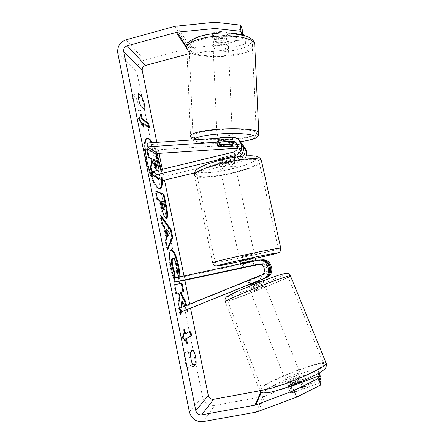 <?xml version="1.0" encoding="UTF-8"?>
<svg xmlns="http://www.w3.org/2000/svg" width="444" height="444" viewBox="0 0 444 444"><rect width="100%" height="100%" fill="white"/><g stroke="black" fill="none" stroke-linecap="round" stroke-linejoin="round"><path stroke-width="0.33" stroke-dasharray="2.22 1.67" d="M259.418 264.186L260.4 263.975C266.605 262.343 269.702 272.294 263.636 274.448L246.437 281.341L262.41 274.808C268.598 272.616 265.44 262.454 259.107 264.119L258.935 264.152M250.1 279.931L251.565 283.572L249.328 284.438M262.465 279.171L251.565 283.572M247.919 285.092L262.482 279.209M261.727 259.94L182.789 276.867L183.538 280.558M259.085 260.067L240.565 264.119L260.434 260.001M179.753 308.136L188.506 305.006L264.89 274.076C270.823 271.972 267.793 262.232 261.716 263.825L259.801 264.236M173.709 278.155L182.789 276.867M188.506 305.006L189.877 308.547M243.645 267.427L242.813 263.531M245.243 267.21L244.428 263.397M248.59 280.403L250.094 284.127M286.652 383.044L286.641 383.072C285.625 384.809 301.559 378.743 301.754 377.317L301.754 377.311C302.614 375.641 287.101 381.535 286.652 383.044M292.912 390.67L290.359 392.49C290.276 392.835 290.87 392.885 292.141 392.64L303.069 388.517L305.528 386.746C305.6 386.391 304.967 386.352 303.641 386.619L292.912 390.67L290.137 383.666C293.9 381.823 297.463 380.469 300.838 379.609L303.641 386.619M305.528 386.746L303.513 381.707M300.488 382.056L300.216 381.374C296.364 383.272 292.735 384.648 289.322 385.503L289.643 386.319M289.81 386.746L292.141 392.64M303.069 388.517L300.766 382.745M249.078 287.978L249.056 287.978C247.463 288.112 262.826 281.923 263.636 282.101L263.642 282.107C265.096 282.023 250.127 288.056 249.078 287.978M259.834 275.702L260.978 275.452L259.568 276.373L261.322 280.758L251.021 284.92L249.284 280.536L246.692 281.024M260.978 275.452L262.448 279.132M258.264 276.334L259.807 280.197M249.312 284.393L247.802 280.575M249.284 280.536L259.568 276.373M289.322 385.503L300.216 381.374M300.838 379.609L290.137 383.666M261.322 280.758L251.021 284.92M249.522 284.926L260.001 280.691M265.124 285.808C266.555 285.664 251.57 291.697 250.544 291.675L250.521 291.68C248.945 291.875 264.33 285.692 265.124 285.808L300.188 373.404C301.071 371.795 285.586 377.694 285.104 379.137L285.092 379.165C284.055 380.83 299.966 374.764 300.188 373.404L300.188 373.398M323.987 364.335C325.352 358.735 265.423 381.635 261.694 388.045L261.51 388.372C260.228 390.97 273.387 387.951 290.543 381.407C307.681 374.891 323.171 366.972 323.931 364.546L323.987 364.335M227.9 300.788L227.611 300.816C225.441 300.965 237.285 295.526 253.846 288.866C270.385 282.206 286.269 276.507 287.995 276.545L288.134 276.551C291.825 276.806 233.705 300.166 227.9 300.788M155.916 152.314C154.501 148.44 153.047 145.249 151.548 142.735M146.964 138.289L146.592 138.334C143.834 139.799 143.595 146.847 145.876 159.468C148.907 175.086 156.055 190.065 159.418 188.667L159.773 188.528M156.899 152.93C155.433 148.784 153.913 145.366 152.336 142.679M156.832 142.374L159.069 153.363M162.31 169.314L164.502 180.098M183.994 275.946L184.871 280.269M189.716 304.101L190.565 308.269M184.865 306.066L186.735 309.762M181.23 311.899L181.785 307.315M187.335 309.529L186.497 305.405M162.421 180.036L161.266 169.564M175.197 277.839L175.236 279.309L174.531 277.983M179.776 276.851L179.648 278.416L179.087 277.001M190.015 365.451C190.315 363.453 190.16 360.867 189.555 357.698C188.894 354.567 188.106 352.469 187.185 351.404L184.604 353.202C183.783 356.643 185.67 366.045 187.479 367.521L190.015 365.451L192.707 364.929M138.756 105.544C139.305 108.403 139.316 110.206 138.789 110.95L135.431 108.281C133.244 104.595 131.524 96.004 132.806 95.188L136.203 98.08L138.756 105.544M144.467 109.485L138.789 110.95M225.08 44.489L225.291 50.189L245.454 43.801L245.221 37.945L225.08 44.489L188.867 47.991L144.372 60.007C138.744 62.127 136.23 66.145 136.824 72.05L202.486 396.603C204.401 402.941 208.525 405.866 214.857 405.389L262.931 396.62L299.239 383.055L320.901 377.478M225.291 50.189L190.765 53.336L187.063 54.262M259.768 390.798L262.387 390.243L296.847 377.145L299.239 383.055M319.891 380.175L293.756 390.043C291.691 391.158 290.576 392.019 290.415 392.629C290.387 393.168 291.292 393.256 293.134 392.89L320.823 382.451M318.331 373.559L318.415 371.417L296.847 377.145M319.108 373.11L318.415 371.417M288.311 386.807L287.912 386.402C288.084 385.819 289.205 384.981 291.27 383.882L317.976 373.759M242.174 34.754L242.446 35.514L214.824 38.123C213.242 38.817 212.576 39.588 212.815 40.426L212.881 40.587C213.398 41.464 214.752 42.08 216.95 42.441L244.045 39.916L245.454 43.801M242.391 34.094L216.739 36.525C214.541 36.158 213.187 35.52 212.67 34.621L212.604 34.454C212.365 33.594 213.031 32.806 214.607 32.09L242.208 29.443M214.824 38.123L214.607 32.09M244.045 39.916L243.861 35.209M244.3 35.337L245.221 37.945M242.446 35.514L242.424 34.821M216.95 42.441L216.739 36.525M138.561 93.678L132.806 95.188M141.209 106.788L135.431 108.281M138.323 97.525L136.203 98.08M291.27 383.882L293.756 390.043M290.598 386.596L293.134 392.89M190.704 352.003L184.604 353.202M193.601 366.339L187.479 367.521M193.173 350.227L187.185 351.404M161.699 179.687L160.567 169.736M156.21 177.056L153.818 171.184L152.27 176.912M146.659 149.034L155.189 154.268L157.947 167.876C158.813 172.228 159.163 175.225 158.991 176.867L158.214 178.649M158.991 176.867L159.701 176.695L159.069 178.427M159.107 170.085L159.701 176.695M155.189 154.268L155.894 154.09M153.818 171.184L154.551 171.007M154.495 171.206L153.302 175.658M157.503 177.678C156.51 176.429 155.539 174.264 154.601 171.179M186.363 341.941L186.674 343.495L182.373 337.951L183.156 337.795M182.373 337.951L183.783 329.132L184.549 328.976M183.783 329.132L184.199 331.196M184.748 333.91L190.681 330.863M186.674 343.495L187.446 343.34M148.707 127.306L148.873 128.133L149.578 127.955M142.313 123.277L148.873 128.133M140.687 115.196L140.526 114.391L138.251 118.337L143.212 127.728L143.945 127.539M143.212 127.728L142.696 125.169M138.251 118.337L138.994 118.143M140.526 114.391L141.253 114.202M167.438 248.673L166.9 249.944L165.051 240.753L166.034 238.667L163.636 226.773L164.385 226.601M163.636 226.773L161.744 224.32L162.498 224.148M161.744 224.32L159.968 215.49L160.717 215.318M159.968 215.49L161.055 216.994M166.9 249.944L167.66 249.772M165.051 240.753L165.806 240.581M166.034 238.667L166.783 238.5M167.249 236.452L168.77 233.422L165.878 229.681M168.77 233.422L169.497 233.255M165.507 218.331L166.234 218.165L165.507 218.331C163.509 217.288 161.677 212.709 160.007 204.59L159.168 200.449L159.907 200.272M159.168 200.449L156.771 199.617L157.52 199.445M156.771 199.617L155.067 191.142L155.816 190.964M155.067 191.142L155.916 191.475M163.919 210.056C164.413 209.862 164.385 208.386 163.83 205.628L163.053 201.792L160.944 201.06M163.053 201.792L163.775 201.62M181.751 301.548L187.079 312.038L187.812 311.888M177.633 293.062L179.11 296.004L177.933 304.734L180.064 315.329L180.83 315.168M180.064 315.329L180.364 312.854M180.658 310.484L181.008 307.625M177.933 304.734L178.699 304.573M179.11 296.004L179.859 295.843M174.686 284.648L173.915 284.793L175.68 293.545L176.446 293.384M175.68 293.545L176.44 293.356M173.915 284.793L174.681 284.626M187.079 312.038L185.792 305.688M174.437 277.783L174.481 279.47C172.871 276.995 171.356 272.438 169.935 265.806C168.232 256.41 168.415 251.104 170.479 249.883L170.873 249.867M179.049 276.895L178.915 278.577L179.648 278.416M178.915 278.577L176.468 272.405L177.206 272.244M176.468 272.405C176.684 270.718 176.523 268.492 175.991 265.717C174.969 261.233 173.826 258.846 172.555 258.552L172.411 258.569M174.481 279.47L175.236 279.309M153.707 160.467L152.847 159.979L153.935 165.373C154.54 168.237 155.167 169.874 155.805 170.274L156.294 169.902M152.847 159.979L153.569 159.801M217.51 145.976L218.77 144.849M241.342 143.756C239.627 142.574 237.712 142.047 235.609 142.163L221.423 143.112C219.225 142.957 217.876 142.646 217.377 142.174L217.316 142.091C217.088 141.642 217.776 141.214 219.375 140.809L233.838 139.832C236.547 139.705 238.872 140.554 240.815 142.396M219.514 144.65L219.375 140.809M147.158 143.035L157.626 149.822L237.412 144.539C240.038 144.417 242.285 145.255 244.156 147.053M239.616 156.499L236.147 158.125L221.051 161.76C219.419 162.448 218.759 162.998 219.064 163.398C219.514 163.792 220.851 163.875 223.071 163.647L237.873 160.095C240.271 159.479 242.163 158.142 243.556 156.072M246.281 155.866C245.155 159.107 242.935 161.189 239.632 162.104L194.461 172.921M237.512 148.241L237.551 148.241C240.487 148.296 242.274 149.756 242.912 152.614C243.046 155.578 241.691 157.537 238.85 158.486L162.476 176.845L163.198 180.408M237.435 144.666L239.56 148.235C239.699 151.326 238.289 153.369 235.331 154.357L220.246 158.003C218.62 158.702 217.96 159.263 218.27 159.679C218.726 160.09 220.063 160.184 222.283 159.968L237.074 156.399C239.971 155.433 241.353 153.43 241.22 150.405C240.864 148.34 239.71 146.936 237.762 146.198M152.27 171.745L162.476 176.845M157.725 153.452L157.626 149.822M220.246 158.003L221.051 161.76M222.283 159.968L223.071 163.647M221.545 146.481L221.423 143.112M255.189 257.781L239.904 261.039M255.106 265.096L254.112 260.5L243.306 262.826L244.289 267.416M253.879 265.235L252.986 261.105M241.986 263.47L242.868 267.604M225.968 163.448C230.63 162.421 233.527 162.215 234.66 162.826C234.882 163.647 232.784 164.63 228.371 165.767C223.754 166.783 220.862 166.988 219.702 166.378C219.453 165.573 221.539 164.596 225.968 163.448M231.873 157.503L232.834 161.938L227.894 163.559L222.261 164.474L221.317 160.045C219.641 160.145 218.626 160.023 218.27 159.679C217.998 159.346 218.415 158.897 219.519 158.33L230.264 155.739C231.89 155.65 232.872 155.777 233.211 156.11C233.483 156.46 233.039 156.926 231.873 157.503L221.317 160.045M230.264 155.739L231.235 160.251L225.48 161.178L220.479 162.837L219.519 158.33M220.479 162.837L231.235 160.251M232.834 161.938L222.261 164.474M254.112 260.5L243.306 262.826M245.732 255.528L254.351 253.89L247.674 255.561L239.083 257.193L245.732 255.528M226.779 167.222C231.441 166.2 234.338 165.978 235.47 166.561C235.681 167.355 233.577 168.32 229.16 169.453C224.542 170.468 221.656 170.685 220.496 170.108C220.252 169.331 222.35 168.37 226.779 167.222M232.662 172.727C216.494 176.623 199.312 178.038 196.992 175.38C194.233 173.105 205.955 167.488 222.794 163.497C239.777 159.352 256.965 158.158 258.913 160.722C261.705 163.275 248.707 168.986 232.662 172.727M250.521 255.616C234.044 259.196 216.994 262.454 215.174 262.321C212.859 262.343 225.297 259.185 242.485 255.467C259.834 251.687 276.862 248.474 278.299 248.657C280.569 248.69 266.855 252.092 250.521 255.616M213.07 43.845L213.003 43.712C211.416 40.804 227.123 39.477 228.194 42.435L228.227 42.507C229.715 45.41 214.408 46.742 213.07 43.845M224.775 31.796C226.44 32.146 227.445 32.651 227.789 33.306L227.822 33.378C228.033 34.016 227.578 34.621 226.451 35.193L215.751 36.208L212.609 34.61L213.891 32.839L224.775 31.796L225.08 38.7C220.934 38.106 217.299 38.445 214.191 39.727L213.891 32.839M215.751 36.208L216.045 42.979C220.091 43.551 223.659 43.218 226.751 41.98L226.451 35.193M229.542 137.412L232.451 138.084C233.877 139.494 218.492 140.493 217.21 139.083L218.398 138.173M229.72 143.973L229.531 139.732C225.38 139.538 221.728 139.788 218.576 140.471L218.781 145.11M220.563 146.542L220.363 141.986C224.414 142.169 228.005 141.925 231.135 141.264L231.335 145.832M214.191 39.727L225.08 38.7M226.751 41.98L216.045 42.979M231.135 141.264L220.363 141.986M218.576 140.471L229.531 139.732M217.044 135.259L216.983 135.192C215.445 133.722 231.241 132.701 232.251 134.21L232.284 134.249C233.711 135.714 218.326 136.73 217.044 135.259M213.237 47.636L213.17 47.508C211.583 44.661 227.295 43.34 228.36 46.243L228.394 46.315C229.875 49.156 214.574 50.477 213.237 47.636M252.275 44.045C257.359 55.761 196.931 61.072 189.799 49.795L189.288 48.89C187.102 44.056 199.511 38.345 216.772 36.985C234.005 35.564 250.499 39.022 252.242 43.962L252.275 44.045M256.293 132.551C261.133 138.628 200.416 142.685 193.49 136.885L192.996 136.419C190.892 133.916 203.469 130.641 220.812 129.565C238.139 128.455 254.617 129.937 256.26 132.506L256.293 132.551M259.568 260.145L260.9 260.079M260.4 263.975L261.716 263.825M263.636 274.448L264.89 274.076M258.78 264.152L259.107 264.119M256.81 260.284L258.258 260.212M261.05 275.208L262.41 274.808M290.498 275.602C294.233 275.968 232.018 300.965 225.596 301.715L225.258 301.748L259.102 389.327L259.318 388.955C263.52 381.99 327.661 357.481 326.434 363.408M324.214 368.786C325.541 363.114 267.926 385.07 264.546 391.436C262.349 394.477 274.991 391.858 291.991 385.409C308.985 378.993 324.22 371.023 324.214 368.786M227.766 296.575C233.316 296.242 289.027 273.804 285.292 273.371C284.232 272.96 268.542 278.471 252.209 285.07C235.847 291.669 224.653 296.997 227.766 296.575M117.765 53.097L136.824 72.05M189.372 411.827L202.486 396.603M258.275 411.571L264.718 396.126M261.438 392.335L262.387 390.243M260.917 391.997L261.621 390.454M186.635 48.263L190.032 53.463M186.68 47.031L190.765 53.336M176.856 25.946L190.581 47.68M174.969 26.296L188.867 47.991M126.074 39.805L144.372 60.007M203.036 421.645L214.857 405.389M256.293 412.115L262.931 396.62M157.947 167.876L158.658 167.704M160.007 204.59L160.745 204.418M165.529 218.337L166.256 218.171M163.83 205.628L164.552 205.455M169.935 265.806L170.696 265.64M175.991 265.717L176.723 265.556M172.555 258.552L173.299 258.391M172.533 258.552L173.277 258.391M155.805 170.274L156.527 170.096M155.833 170.285L156.554 170.113M153.935 165.373L154.662 165.196M235.609 142.163L237.412 144.539M231.879 137.257L233.838 139.832M237.873 160.095L239.632 162.104M237.074 156.399L238.85 158.486M233.4 152.092L235.331 154.357M235.259 157.115L236.147 158.125M280.808 248.329C279.243 249.139 265.873 252.364 250.799 255.622C233.078 259.468 214.707 262.981 212.726 262.842L194.577 175.902C197.097 178.771 215.618 177.239 233.006 173.043C247.808 169.575 260.573 164.513 261.599 161.405M222.194 159.801C238.922 155.739 255.405 154.778 256.893 157.503C258.636 160.167 246.642 165.451 231.701 168.986C216.789 172.555 201.199 173.882 197.891 171.639C194.344 169.458 205.433 163.819 222.194 159.801M251.154 259.279L240.032 261.633L251.165 259.279M186.724 46.87L186.841 49.001L187.424 50.011C194.561 61.089 252.703 57.548 254.828 45.793M190.981 45.899C187.307 41.181 198.424 35.165 215.384 33.572C232.312 31.907 249.117 35.331 250.721 40.343C255.716 51.787 197.73 56.949 190.981 45.899M191.098 137.052L190.537 136.53L186.841 49.001M194.361 139.816L194.999 140.598C198.868 143.562 223.698 144.05 240.426 141.68M258.791 133.461C256.504 138.783 210.378 142.319 195.182 138.528M240.493 263.792L240.565 264.119M246.437 281.341L247.919 285.026M286.641 383.072L290.359 392.49M301.754 377.317L303.191 380.908M263.109 280.78L263.636 282.101M246.431 281.335L249.056 287.978M225.258 301.748L225.158 301.465M259.401 390.148L259.102 389.327M250.521 291.68L285.092 379.165M227.611 300.816L261.51 388.372M287.995 276.545L323.931 364.546M146.592 138.334L147.319 138.151M212.815 40.426L212.604 34.454M290.415 392.629L287.912 386.402M159.418 188.667L160.145 188.495M166.622 218.182L165.895 218.348M171.223 249.717L170.479 249.883M156.044 170.324L156.765 170.152M217.449 145.893L217.316 142.091M241.22 150.405L242.912 152.614M239.56 148.235L237.723 145.832M219.064 163.398L219.702 166.378M255.777 260.506L256.671 264.641M234.66 162.826L233.211 156.11M194.577 175.902L194.306 174.62M254.351 253.89L235.47 166.561M239.083 257.193L220.496 170.108M215.174 262.321L196.992 175.38M278.299 248.657L258.913 160.722M190.537 136.53L191.664 138.894C194.516 143.967 220.879 144.15 240.459 141.725M213.003 43.712L212.609 34.61M228.227 42.507L227.822 33.378M217.149 139.022L217.449 145.915M232.706 143.773L232.451 138.084M216.983 135.192L213.17 47.508M232.284 134.249L228.394 46.315M192.996 136.419L189.288 48.89M256.26 132.506L252.242 43.962"/><path stroke-width="0.67" d="M260.434 260.001C270.779 258.269 275.058 274.608 265.124 278.094L262.465 279.171M249.328 284.438L263.925 278.532C274.092 274.964 269.663 258.236 259.085 260.067M174.503 282.084L257.67 264.28C264.147 262.576 267.371 272.966 261.05 275.208L179.753 308.136L181.208 311.91L262.598 279.021C273.46 275.175 267.899 257.348 256.81 260.284L173.709 278.155L174.503 282.084L183.538 280.558L259.801 264.236M181.208 311.91L247.919 285.092M262.482 279.209L266.345 277.65C276.085 274.231 271.867 258.214 261.727 259.94M258.935 264.152L241.386 267.976L259.418 264.186M289.643 386.319L289.81 386.746M300.766 382.745L300.488 382.056M258.264 276.334L259.834 275.702M259.807 280.197L260.001 280.691L249.522 284.926L249.312 284.393M247.802 280.575L246.692 281.024M258.219 276.224L247.752 280.464M160.567 169.736L155.916 152.314M151.548 142.735C149.806 139.849 148.279 138.373 146.964 138.289M161.266 169.564L156.899 152.93M152.336 142.679C150.383 139.41 148.712 137.901 147.319 138.151C144.578 139.616 144.344 146.659 146.631 159.285C149.667 174.903 156.799 189.893 160.145 188.495C161.749 187.956 162.51 185.137 162.421 180.036M187.063 54.262L145.477 65.435C143.062 66.345 141.986 68.065 142.241 70.602L156.832 142.374M159.069 153.363L162.31 169.314M164.502 180.098L183.994 275.946M184.871 280.269L189.716 304.101M190.565 308.269L208.303 395.526C209.13 398.24 210.9 399.495 213.614 399.284L259.768 390.798M215.057 28.483L214.835 22.2L240.687 25.136L240.926 31.319L215.057 28.483L177.045 32.168L127.273 45.771C124.62 46.781 123.432 48.685 123.71 51.471L195.804 410.656C196.714 413.68 198.668 415.079 201.665 414.857L255.694 405.017L293.945 390.576L318.143 378.532L318.231 376.135L320.823 382.451L320.779 384.981L296.603 397.169L293.945 390.576M181.785 307.315L182.501 301.393L184.865 306.066M186.735 309.762L187.812 311.888L187.335 309.529M186.497 305.405L185.797 301.953L180.841 292.291L183.694 291.58L182.007 283.261L174.681 284.626L176.446 293.384L178.388 292.901L179.859 295.843L178.699 304.573L180.83 315.168L181.23 311.899M166.783 238.5L164.385 226.601L162.498 224.148L160.717 215.318L171.173 229.787L172.76 237.612L167.66 249.772L165.806 240.581L166.783 238.5M141.209 106.788C139.066 103.08 137.335 94.483 138.561 93.678L141.864 96.603L144.389 104.085C144.938 106.949 144.966 108.747 144.467 109.485L141.209 106.788M193.601 366.339L196.02 364.291C196.292 362.293 196.126 359.707 195.51 356.538C194.844 353.402 194.067 351.298 193.173 350.227L190.704 352.003C189.943 355.439 191.841 364.851 193.601 366.339M187.446 343.34L183.156 337.795L184.549 328.976L185.514 333.755L190.681 330.863L191.614 335.47L186.48 338.544L187.446 343.34M142.152 118.642L141.253 114.202L138.994 118.143L143.945 127.539L143.046 123.088L149.578 127.955L148.712 123.671L142.152 118.642L141.42 118.831L148.007 123.848L148.712 123.671M166.256 218.171L166.234 218.165C164.247 217.116 162.415 212.537 160.745 204.418L159.907 200.272L157.52 199.445L155.816 190.964L163.947 194.178L166.478 206.671C167.882 213.736 167.926 217.571 166.622 218.182L166.256 218.171M174.531 277.983C173.182 275.474 171.9 271.362 170.696 265.64C168.992 256.244 169.17 250.938 171.223 249.717L171.517 249.695C174.065 250.577 176.412 255.855 178.56 265.534C179.526 270.474 179.931 274.248 179.776 276.851M179.087 277.001L177.206 272.244C177.417 270.557 177.256 268.331 176.723 265.556C175.702 261.072 174.564 258.68 173.299 258.391L173.154 258.408C172.072 258.896 171.933 261.355 172.722 265.795C173.365 268.809 174.142 271.112 175.053 272.694L175.197 277.839M196.02 364.291L192.707 364.929M214.835 22.2L174.969 26.296L126.074 39.805C119.897 42.174 117.127 46.603 117.765 53.097L189.372 411.827C191.475 418.875 196.026 422.15 203.036 421.645L256.293 412.115L296.603 397.169M317.976 373.759L318.326 373.626L320.862 379.809L320.901 377.478L319.108 373.11M320.862 379.809L319.891 380.175M318.143 378.532L320.779 384.981M318.231 376.135L290.598 386.596L288.311 386.807M240.926 31.319L242.174 34.754M243.861 35.209L243.812 33.96L244.3 35.337M242.424 34.821L242.208 29.443L240.687 25.136M243.812 33.96L242.391 34.094M141.864 96.603L138.323 97.525M159.773 188.528C161.2 187.618 161.844 184.671 161.699 179.687M159.069 178.427L157.631 178.555L156.21 177.056M147.397 148.851L146.659 149.034L148.34 157.404L150.993 158.919L151.726 162.537L150.311 167.188L152.27 176.912L153.013 176.734L151.054 167.005L152.459 162.36L151.726 158.741L149.084 157.22L147.397 148.851L155.894 154.09L159.107 170.085M158.93 178.477L157.503 177.678M148.34 157.404L149.084 157.22M150.993 158.919L151.726 158.741M151.726 162.537L152.459 162.36M150.311 167.188L151.054 167.005M153.302 175.658L153.013 176.734M184.199 331.196L184.748 333.91L185.514 333.755M186.48 338.544L191.614 335.47M190.876 335.62L189.993 331.252M185.709 338.7L186.363 341.941M148.007 123.848L148.707 127.306M142.696 125.169L142.313 123.277L143.046 123.088M141.42 118.831L140.687 115.196M161.055 216.994L170.457 229.953L171.173 229.787M170.457 229.953L172.039 237.773L172.76 237.612M172.039 237.773L167.438 248.673M166.622 229.509L165.878 229.681L167.249 236.452L167.987 236.286L169.497 233.255L166.622 229.509L167.987 236.286M155.916 191.475L163.237 194.344L163.947 194.178M163.237 194.344L165.762 206.837C167.033 213.214 167.188 216.994 166.228 218.159M161.677 200.888L160.944 201.06L161.738 204.989C162.393 208.053 163.053 209.74 163.731 210.045L164.646 209.89C165.14 209.696 165.107 208.214 164.552 205.455L163.775 201.62L161.677 200.888L162.471 204.817C163.126 207.881 163.786 209.568 164.463 209.873L164.646 209.89M163.731 210.045L164.463 209.873L163.753 210.051M181.008 307.625L181.751 301.548L182.501 301.393M180.364 312.854L180.658 310.484M176.44 293.356L178.388 292.901M185.792 305.688L185.065 302.109L180.098 292.446L182.967 291.736L181.28 283.416L182.007 283.261M181.28 283.416L174.686 284.648M182.967 291.736L183.694 291.58M180.098 292.446L180.841 292.291M185.065 302.109L185.797 301.953M170.873 249.867C173.41 250.893 175.73 256.171 177.833 265.695C178.788 270.562 179.193 274.298 179.049 276.895M173.154 258.408L172.411 258.569C171.329 259.057 171.179 261.522 171.967 265.956C172.611 268.975 173.388 271.273 174.303 272.855L175.053 272.694M174.303 272.855L174.437 277.783M156.527 170.096L156.765 170.152C157.17 169.974 157.126 168.67 156.638 166.234L155.567 160.944L153.569 159.801L154.662 165.196C155.267 168.06 155.888 169.697 156.527 170.096M156.294 169.902L154.851 161.122L155.567 160.944M154.851 161.122L153.707 160.467M218.77 144.849L233.982 143.69L237.435 144.666M153.036 175.53L152.27 171.745L233.4 152.092C236.419 151.077 237.862 148.99 237.723 145.832C237.052 142.796 235.148 141.248 232.029 141.192L147.264 146.886L147.158 143.035L231.879 137.257C237.374 137.368 240.642 140.121 241.691 145.504C241.78 150.793 239.294 154.273 234.232 155.944L153.036 175.53L163.198 180.408L194.461 172.921M243.556 156.072C244.727 154.229 245.221 152.237 245.027 150.094C244.705 147.436 243.479 145.321 241.342 143.756M244.156 147.053C245.582 148.512 246.409 150.261 246.642 152.309L246.281 155.866M237.762 146.198L235.753 145.943L221.556 146.875C219.358 146.725 218.01 146.426 217.51 145.976L218.781 145.11L229.737 144.383L232.756 144.999C232.956 145.277 232.478 145.554 231.335 145.832L220.563 146.542L217.51 145.976M240.815 142.396C242.324 143.923 243.201 145.76 243.445 147.919C243.673 151.415 242.396 154.279 239.616 156.499M147.264 146.886L157.725 153.452L237.512 148.241M221.556 146.875L221.545 146.481M240.493 263.792L239.904 261.039L255.189 257.781M241.986 263.47L241.875 262.931L247.075 261.771L252.869 260.567L252.986 261.105M253.879 265.246L241.386 267.976L253.879 265.246M241.875 262.931L252.869 260.567M218.398 138.173C221.595 137.451 225.308 137.202 229.542 137.412M229.737 144.383L229.72 143.973M262.598 279.021L263.925 278.532M265.124 278.094L266.345 277.65M257.67 264.28L258.78 264.152M225.258 301.748C222.921 301.914 235.636 296.065 253.518 288.877C271.373 281.685 288.489 275.546 290.337 275.591L290.498 275.602M326.434 363.408L326.373 363.647C325.569 366.256 308.874 374.797 290.37 381.829C271.85 388.894 257.709 392.124 259.102 389.327M123.71 51.471L142.241 70.602M195.804 410.656L208.303 395.526M255.694 405.017L261.438 392.335M254.845 405.25L260.917 391.997M201.665 414.857L213.614 399.284M127.273 45.771L145.477 65.435M176.24 32.318L186.635 48.263M177.045 32.168L186.68 47.031M157.631 178.555L158.353 178.377L157.609 178.544M165.762 206.837L166.478 206.671M161.738 204.989L162.471 204.817M170.962 249.811L171.495 249.695M170.946 249.822L171.517 249.695M177.833 265.695L178.56 265.534M171.967 265.956L172.722 265.795M155.916 166.411L156.638 166.234M235.753 145.943L237.523 148.202M234.232 155.944L235.259 157.115M232.029 141.192L233.982 143.69M261.599 161.405L261.311 160.101C259.229 157.343 240.704 158.619 222.372 163.103C204.19 167.405 191.608 173.46 194.577 175.902M194.306 174.62C194.278 172.461 195.155 170.707 196.947 169.353C198.901 167.976 198.962 167.666 204.867 165.085C209.718 163.17 215.457 161.394 222.083 159.746C229.648 157.986 236.769 156.765 243.451 156.083C250.133 155.578 251.582 155.711 254.728 156.016C257.714 156.194 259.907 157.553 261.311 160.101L280.758 248.118C280.913 250.216 280.392 251.62 279.193 252.342L275.574 253.668L255.317 258.375C269.469 255.278 279.931 252.714 277.644 252.847C275.558 252.941 259.79 256.01 243.545 259.524C228.682 262.731 217.266 265.473 217.16 265.817C216.95 266.184 227.051 264.319 240.032 261.633L219.575 265.59L215.951 265.856C214.485 265.651 213.414 264.646 212.726 262.842C210.228 262.87 223.582 259.474 242.135 255.461C260.872 251.382 279.221 247.919 280.758 248.118L280.808 248.329M254.828 45.793L254.684 43.684C252.819 38.373 235.048 34.632 216.439 36.169C197.808 37.64 184.476 43.806 186.841 49.001M190.537 136.53C188.267 133.838 201.77 130.303 220.502 129.143C239.205 127.944 256.959 129.548 258.719 132.312L258.791 133.461M240.426 141.68C250.888 140.187 255.766 138.467 255.078 136.508C253.624 134.205 238.744 132.85 222.544 133.755C206.327 134.632 193.639 137.49 194.361 139.816M195.182 138.528L191.098 137.052M303.191 380.908L303.513 381.707M225.158 301.465C224.742 298.224 225.591 298.14 226.551 296.842L236.552 291.664L257.531 282.945L277.8 275.413L286.119 273.104C287.262 273.443 287.473 272.172 290.337 275.591L326.373 363.647C326.212 368.098 326.063 367.515 323.748 369.985L319.02 373.165L308.269 378.643L292.03 385.431C283.405 388.639 276.179 390.92 270.357 392.28C266.483 392.984 263.864 393.151 262.504 392.785C261.771 392.685 260.739 391.808 259.401 390.148M262.448 279.132L263.109 280.78M245.027 150.094L246.642 152.309M243.445 147.919L241.691 145.504M255.183 257.748L255.777 260.506M240.459 141.725C254.279 139.472 258.913 138.134 258.769 132.656L254.684 43.684C253.102 35.77 236.552 32.073 219.125 33.072C201.382 34.216 187.473 39.166 186.724 46.87M232.756 144.999L232.706 143.773"/></g></svg>
